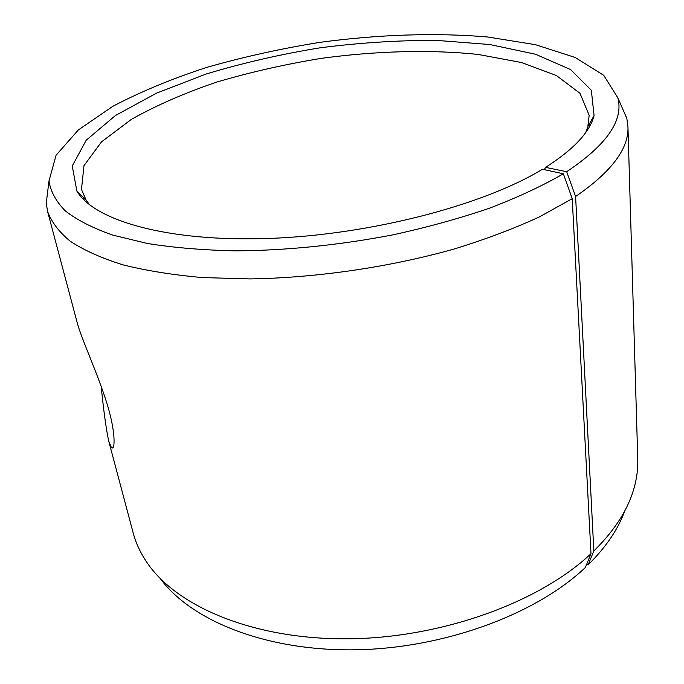 <?xml version="1.0" encoding="UTF-8"?>
<svg xmlns="http://www.w3.org/2000/svg" width="684" height="684" viewBox="0 0 684 684"><rect width="100%" height="100%" fill="white"/><g stroke="black" fill="none" stroke-linecap="round" stroke-linejoin="round"><path stroke-width="1.03" d="M590.993 553.672L572.217 198.685L539.488 216.862C514.223 228.507 485.991 239.161 454.792 248.822C390.513 267.051 316.889 277.875 249.942 278.918L202.207 277.55C172.488 274.9 145.94 270.633 122.573 264.734C101.309 258.039 83.875 250.216 70.281 241.272C58.927 231.85 51.343 221.855 47.538 211.296L77.198 322.677C81.362 338.614 97.316 372.771 106.61 402.38C116.075 432.211 115.151 451.457 111.424 447.55L108.688 440.949L133.175 532.904C135.842 543.019 140.408 552.834 146.872 562.368C176.472 606.537 253.516 639.54 347.592 638.813C441.573 638.121 539.428 602.382 590.993 553.672L585.367 567.498C536.222 614.189 444.369 648.423 355.227 649.8C266.008 651.185 191.195 620.687 160.321 578.596M624.8 510.828C618.105 529.288 605.879 547.294 588.12 564.864L593.84 550.971L575.595 196.496L566.677 171.71L545.541 167.366L544.387 169.658M586.692 564.249L588.12 564.864M621.029 105.131L626.835 118.409L627.946 126.617L637.762 459.297C638.087 469.746 636.513 480.467 633.042 491.445C626.647 511.692 613.582 531.528 593.84 550.971M572.217 198.685L563.36 173.787C542.361 185.911 517.728 197.385 489.445 208.218C459.383 218.47 427.132 227.362 392.693 234.903C339.281 245.128 287.075 250.447 236.074 250.874C203.661 250.199 174.095 247.736 147.393 243.487L112.484 235.022C92.725 228.046 77.018 220.017 65.365 210.937C56.037 201.429 50.573 191.435 48.983 180.952L56.079 155.234L78.344 129.951L112.766 106.336C140.665 91.707 172.052 78.703 206.944 67.331C243.102 57.02 280.551 48.726 319.283 42.451C377.577 34.551 435.4 32.499 487.521 36.979L535.444 44.674L575.184 57.465L603.741 75.334L617.891 97.957C623.714 120.418 606.64 144.999 566.677 171.71M47.538 211.296L46.255 203.105L48.025 188.724M627.946 126.617C629.006 148.479 611.556 171.769 575.595 196.496M563.36 173.787L542.472 169.247C483.46 205.234 370.377 234.868 269 238.442C167.477 242.093 94.332 220.641 76.865 191.075L72.239 165.998L86.21 140.211L115.468 115.493L156.55 93.127L206.226 74C242.555 63.022 280.5 54.301 320.069 47.82C359.835 42.724 398.695 40.245 436.648 40.39L489.71 44.52L535.469 54.216L570.576 69.554L591.335 90.271L594.063 115.622C589.736 132.277 573.568 149.522 545.541 167.366M89.604 204.815L85.987 199.848L81.473 189.417L83.978 165.656L101.48 141.887L131.277 119.426C156.191 105.413 184.748 92.947 216.948 82.02C250.489 72.128 285.365 64.228 321.6 58.32C376.14 50.958 430.099 49.445 477.988 54.404L521.456 62.509L556.417 75.522L579.981 93.298L589.172 115.348L587.83 126.634L585.778 132.431M108.688 440.949C106.114 428.782 103.609 410.562 101.172 386.289M48.983 180.952L46.255 203.105M617.891 97.957L626.835 118.409M587.83 126.634L594.063 115.622M85.987 199.848L76.865 191.075M83.482 197.437L84.123 200.027M589.54 123.607L589.659 126.275M113.373 447.028L111.424 447.55"/></g></svg>
